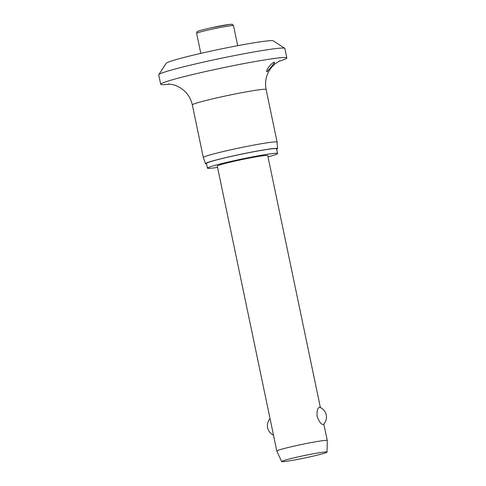 <?xml version="1.0" encoding="UTF-8"?>
<svg xmlns="http://www.w3.org/2000/svg" width="486" height="486" viewBox="0 0 486 486"><rect width="100%" height="100%" fill="white"/><g stroke="black" fill="none" stroke-linecap="round" stroke-linejoin="round"><path stroke-width="0.73" d="M169.663 84.157A64.425 3.414 -11.8 0 1 162.737 84.686A64.425 3.414 -11.8 0 1 160.702 84.266L158.728 74.82A64.425 3.414 -11.8 0 1 158.782 74.625L166.261 63.229A54.76 2.904 -11.8 0 1 214.119 50.435A54.76 2.904 -11.8 0 1 271.692 40.648A54.76 2.904 -11.8 0 1 273.314 40.867L284.729 48.314A64.425 3.414 -11.8 0 1 284.857 48.472L286.831 57.919A64.425 3.414 -11.8 0 1 278.575 61.4M158.782 74.625A64.425 3.414 -11.8 0 1 215.085 59.571A64.425 3.414 -11.8 0 1 282.816 48.053A64.425 3.414 -11.8 0 1 284.729 48.314M160.702 84.266A64.425 3.414 -11.8 0 1 215.395 69.377A64.425 3.414 -11.8 0 1 284.79 57.5A64.425 3.414 -11.8 0 1 286.831 57.919M274.62 62.317C275.532 61.922 267.677 71.09 267.021 71.8C265.016 71.017 272.063 61.843 274.62 62.317L274.784 62.408M206.556 163.867A36.784 1.95 -11.8 0 1 205.523 163.642L203.324 157.531A37.689 1.999 -11.8 0 1 203.318 157.519A37.689 1.999 -11.8 0 1 235.315 148.807A37.689 1.999 -11.8 0 1 275.908 141.857A37.689 1.999 -11.8 0 1 277.105 142.1A37.689 1.999 -11.8 0 1 277.105 142.119L277.536 148.601A36.784 1.95 -11.8 0 1 276.674 149.22M205.523 163.642A36.784 1.95 -11.8 0 1 236.615 155.156A36.784 1.95 -11.8 0 1 276.37 148.345A36.784 1.95 -11.8 0 1 277.536 148.601M217.558 167.391A35.818 1.901 -11.8 0 1 208.585 168.387A35.818 1.901 -11.8 0 1 207.455 168.156A35.818 1.901 -11.8 0 1 237.861 159.876A35.818 1.901 -11.8 0 1 276.443 153.272A35.818 1.901 -11.8 0 1 277.573 153.503A35.818 1.901 -11.8 0 1 268.011 156.85M207.455 168.156L206.465 163.43A35.818 1.901 -11.8 0 1 236.876 155.149A35.818 1.901 -11.8 0 1 275.453 148.552A35.818 1.901 -11.8 0 1 276.589 148.783L277.573 153.503M281.649 461.566A23.194 1.227 -11.8 0 1 301.199 456.22A23.194 1.227 -11.8 0 1 326.313 451.913A23.194 1.227 -11.8 0 1 327.048 452.077A23.194 1.227 -11.8 0 1 307.219 457.454A23.194 1.227 -11.8 0 1 282.378 461.7A23.194 1.227 -11.8 0 1 281.649 461.566L276.826 451.075A25.77 1.367 -11.8 0 1 276.82 451.057A25.77 1.367 -11.8 0 1 298.696 445.097A25.77 1.367 -11.8 0 1 326.452 440.352A25.77 1.367 -11.8 0 1 327.266 440.516A25.77 1.367 -11.8 0 1 327.272 440.535L323.828 424.059M276.82 451.057L217.291 166.097A25.77 1.367 -11.8 0 1 239.167 160.143A25.77 1.367 -11.8 0 1 266.923 155.392A25.77 1.367 -11.8 0 1 267.737 155.563L320.389 407.59M319.545 407.286L319.764 407.329A10.467 10.467 0 0 1 323.512 424.4L323.147 424.533C321.094 424.339 319.077 421.599 317.097 416.308C316.805 410.725 317.619 407.718 319.545 407.286M203.318 157.519L192.335 104.933A37.689 1.999 -11.8 0 1 224.332 96.222A37.689 1.999 -11.8 0 1 264.925 89.272A37.689 1.999 -11.8 0 1 266.115 89.521L277.105 142.1M210.426 29.512A18.845 1.002 -11.8 0 1 232.934 25.551A18.845 1.002 -11.8 0 1 233.529 25.673C231.664 23.674 233.79 24.428 229.374 24.434L210.474 27.939C201.502 30.047 197.164 31.25 197.468 31.547C197.201 31.311 196.927 31.924 196.636 33.382A18.845 1.002 -11.8 0 1 210.426 29.512M210.499 27.939A17.235 0.911 -11.8 0 1 231.081 24.318M192.335 104.933C191.107 99.302 188.386 94.557 184.176 90.694L180.549 87.948L176.546 85.882C174.79 84.886 169.377 83.963 168.308 84.084L168.223 84.084M279.9 60.744L274.778 64.037L271.522 67.354L268.965 71.09C265.793 76.843 264.846 82.984 266.115 89.521M237.709 45.678L233.529 25.673M327.048 452.077L327.272 440.535M270.046 418.634A10.467 10.467 0 0 0 273.484 435.104M200.815 53.381L196.636 33.382"/></g></svg>
